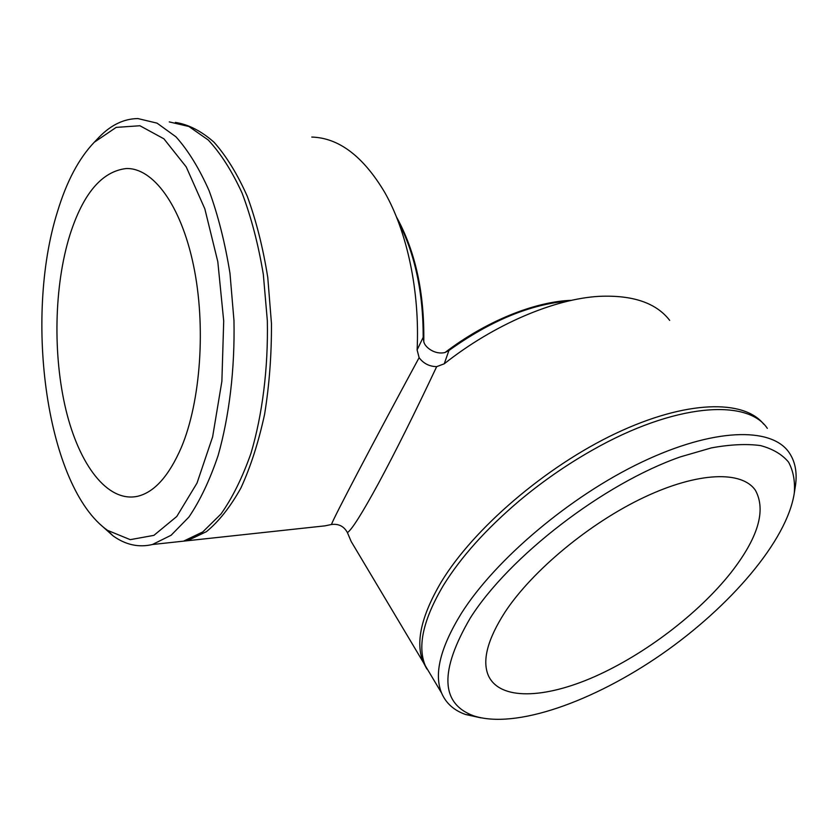 <?xml version="1.0" encoding="UTF-8"?>
<svg xmlns="http://www.w3.org/2000/svg" width="838" height="838" viewBox="0 0 838 838"><rect width="100%" height="100%" fill="white"/><g stroke="black" fill="none" stroke-linecap="round" stroke-linejoin="round"><path stroke-width="1.26" d="M419.115 357.658C423.441 363.483 429.286 366.478 436.671 366.646C414.925 412.82 395.567 451.651 378.608 483.128C362.257 513.17 351.866 529.668 347.435 532.622C343.989 526.285 338.657 523.582 331.45 524.504C333.356 518.481 371.203 446.204 419.115 357.658L417.115 349.928L423.19 337.316L423.798 341.6M436.671 366.646L444.234 363.818L448.917 350.504L445.062 352.494C434.65 355.082 424.531 346.869 423.787 341.6C424.478 292.64 415.344 251.044 396.384 216.801M357.491 552.074L351.174 541.495L347.424 532.622M331.45 524.504L325.039 525.845L187.345 540.74L206.41 531.669C218.854 521.466 230.366 506.896 240.925 487.967C250.677 466.693 258.565 442.16 264.588 414.349C269.312 385.176 271.606 354.903 271.46 323.541L267.772 277.493C263.038 247.776 256.208 220.719 247.294 196.343C237.416 174.095 226.323 156.057 214.036 142.23C201.361 131.063 188.477 124.453 175.383 122.4M763.701 424.154C743.997 399.234 686.343 400.03 615.993 433.309C545.748 466.473 473.585 528.589 441.301 581.876C421.137 616.087 415.156 642.945 423.358 662.46L426.867 669.017M669.688 320.378C656.28 302.947 632.879 294.924 599.474 296.327C554.494 298.726 493.959 324.4 444.234 363.818M568.405 301.051C530.36 304.225 490.534 320.713 448.917 350.504M423.19 337.316C423.263 292.294 414.883 253.516 398.029 220.981M417.115 349.928C419.943 291.477 407.132 231.414 384.495 192.007C363.053 156.203 338.824 137.882 311.778 137.065M311.212 527.332L325.039 525.845M100.193 524.368L112.962 535.796C125.543 544.857 138.699 547.769 152.411 544.511L171.099 535.262L188.896 517.088C200.062 500.653 209.814 480.101 218.142 455.443C229.298 416.004 234.933 368.94 233.97 320.577L229.979 273.324C225.066 242.926 218.11 215.397 209.112 190.729C199.182 168.323 188.121 150.348 175.928 136.793L157.052 123.144L137.882 118.567C124.066 118.713 111.224 124.831 99.355 136.908L97.229 139.139M57.487 211.637C66.59 181.532 78.845 158.403 94.265 142.251L116.189 127.376L139.925 125.752L163.902 138.815L186.225 166.898L204.828 208.819L217.807 261.686L223.704 321.006L221.881 381.29L212.611 436.923L197.003 483.107L176.776 516.48L153.888 535.367L130.246 539.651L107.494 530.339C46.855 487.517 23.621 319.069 57.487 211.637M170.973 542.511L183.574 541.149L202.733 531.962L220.981 514.008C232.44 497.803 242.433 477.566 250.981 453.295C262.441 414.506 268.254 368.259 267.343 320.755L263.321 274.33C258.345 244.455 251.264 217.398 242.109 193.128C231.99 171.078 220.698 153.364 208.233 139.988L188.906 126.496L169.276 121.908M69.837 235.153C54.051 286.135 52.742 355.071 65.982 410.054C79.254 464.797 107.369 502.632 137.401 496.337C154.223 492.44 168.878 476.141 181.343 447.45C200.743 401.329 206.158 325.615 193.463 265.164C180.809 204.598 152.736 167.579 126.224 168.543C101.869 171.392 83.077 193.588 69.837 235.153M174.713 542.102L187.345 540.74M794.948 488.91L795.482 485.558C797.347 472.14 795.094 460.963 788.715 452.007C770.855 426.867 713.578 427.893 641.782 462.115C570.081 496.201 495.174 559.753 461.329 613.416C440.359 647.544 433.77 674.066 441.574 692.995C445.994 703.302 454.028 710.477 465.666 714.51L481.033 717.883M470.317 617.973C509.148 556.537 603.706 483.526 680.634 456.794L711.452 447.88C730.307 444.465 746.658 443.7 760.537 445.586C772.804 448.885 782.137 454.406 788.558 462.126C793.303 470.914 795.21 481.232 794.288 493.09C787.081 540.835 729.94 606.817 661.706 654.216C593.44 701.574 515.119 729.626 473.491 715.778C440.463 703.511 439.405 670.913 470.317 617.973M767.325 428.354C747.412 398.228 674.119 403.466 592.078 450.31C566.519 464.797 542.28 481.62 519.371 500.778C486.218 528.925 460.91 557.092 443.47 585.28C423.221 619.492 417.167 646.318 425.327 665.76L430.942 675.166M505.115 611.95C487.465 639.425 481.913 660.69 488.439 675.742C499.951 700.61 544.564 698.735 594.561 676.675C644.736 654.426 698.243 613.845 730.778 572.878C758.107 537.902 766.33 510.394 755.457 490.377C742.217 470.652 698.536 471.595 644.097 497.322C589.732 522.954 532.329 570.699 505.115 611.95M571.652 300.318C534.874 301.502 486.009 321.184 445.104 352.463M351.174 541.495L423.358 662.46M107.494 530.339L112.962 535.796M94.265 142.251L99.355 136.908M183.574 541.149L152.411 544.511M794.288 493.09L795.482 485.558M473.491 715.778L465.666 714.51M425.327 665.76L441.574 692.995"/></g></svg>
